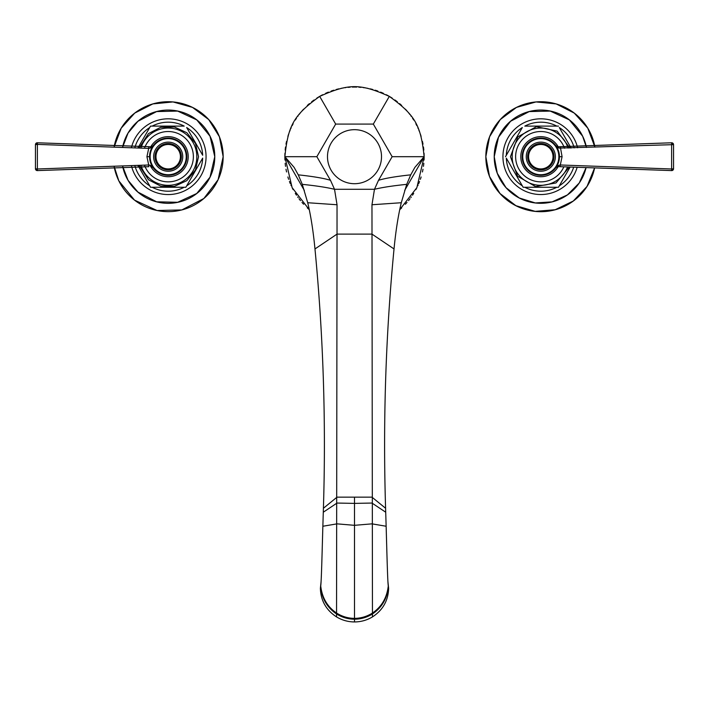 <?xml version="1.0" encoding="UTF-8"?>
<svg xmlns="http://www.w3.org/2000/svg" width="709" height="709" viewBox="0 0 709 709"><rect width="100%" height="100%" fill="white"/><g stroke="black" fill="none" stroke-linecap="round" stroke-linejoin="round"><path stroke-width="1.06" d="M314.973 248.948C313.254 231.125 310.843 215.713 307.724 202.73L302.273 184.349L298.259 174.839L294.129 167.386L284.867 156.689L316.852 156.689L330.483 180.299L334.524 189.294L337.032 204.75L337.032 234.112L314.973 248.948C323.286 335.277 326.105 421.713 323.41 508.264L322.861 526.246C322.125 551.389 321.416 581.575 320.725 585.935L320.379 588.346C320.76 600.594 326.14 610.112 336.545 616.91C342.057 620.224 348.039 621.899 354.5 621.944C360.961 621.899 366.943 620.224 372.455 616.91C382.86 610.112 388.24 600.594 388.621 588.346L387.929 581.655M304.329 190.402L284.867 156.689A69.633 69.633 0 0 0 284.947 160.083M373.324 124.084L389.312 96.389C360.207 83.405 348.793 83.405 319.688 96.389L335.676 124.084L373.324 124.084L392.148 156.689L378.517 180.299L374.476 189.294L371.968 204.75L372.455 616.91M319.688 96.389C293.916 115.062 288.155 125.041 284.867 156.689L292.126 187.637L309.266 209.634A69.633 69.633 0 0 1 307.307 207.888M316.852 156.689L335.676 124.084M302.273 184.349C316.09 185.767 326.84 187.415 334.524 189.294L374.476 189.294C382.16 187.415 392.91 185.767 406.727 184.349L401.276 202.73C398.157 215.713 395.746 231.125 394.027 248.948C385.714 335.277 382.895 421.713 385.59 508.264L386.139 526.246C386.875 551.389 387.584 581.575 388.275 585.935L388.621 588.346M424.053 160.083A69.633 69.633 0 0 0 424.053 153.295M423.814 150.069A69.633 69.633 0 0 0 423.459 147.02M422.989 144.149A69.633 69.633 0 0 0 422.44 141.419M421.111 136.403A69.633 69.633 0 0 0 420.357 134.072M419.551 131.856A69.633 69.633 0 0 0 418.7 129.72M418.177 128.506A69.633 69.633 0 0 0 417.796 127.673M416.848 125.688A69.633 69.633 0 0 0 415.855 123.756M413.693 120.025A69.633 69.633 0 0 0 412.523 118.19M411.282 116.382A69.633 69.633 0 0 0 410.857 115.789M409.953 114.574A69.633 69.633 0 0 0 408.535 112.766M407.01 110.967A69.633 69.633 0 0 0 405.38 109.151M401.693 105.49A69.633 69.633 0 0 0 399.61 103.647M397.35 101.804A69.633 69.633 0 0 0 394.886 99.969M392.21 98.152A69.633 69.633 0 0 0 386.334 94.758M383.418 93.349A69.633 69.633 0 0 0 380.6 92.135M377.87 91.098A69.633 69.633 0 0 0 375.229 90.211M372.686 89.476A69.633 69.633 0 0 0 370.222 88.855M367.829 88.341A69.633 69.633 0 0 0 365.507 87.934M364.55 87.783A69.633 69.633 0 0 0 363.238 87.606M361.014 87.367A69.633 69.633 0 0 0 358.825 87.189M356.654 87.092A69.633 69.633 0 0 0 354.819 87.056M354.5 87.056A69.633 69.633 0 0 0 352.346 87.092M350.184 87.189A69.633 69.633 0 0 0 347.986 87.367M345.762 87.606A69.633 69.633 0 0 0 344.849 87.73M343.493 87.934A69.633 69.633 0 0 0 341.171 88.341M338.778 88.855A69.633 69.633 0 0 0 336.314 89.476M333.771 90.211A69.633 69.633 0 0 0 331.13 91.098M328.4 92.135A69.633 69.633 0 0 0 325.582 93.349M322.666 94.758A69.633 69.633 0 0 0 316.79 98.152M314.114 99.969A69.633 69.633 0 0 0 311.65 101.804M309.39 103.647A69.633 69.633 0 0 0 307.307 105.49M303.62 109.151A69.633 69.633 0 0 0 301.99 110.967M300.465 112.766A69.633 69.633 0 0 0 299.047 114.574M298.117 115.824A69.633 69.633 0 0 0 297.718 116.382M296.477 118.19A69.633 69.633 0 0 0 295.307 120.025M293.145 123.756A69.633 69.633 0 0 0 292.152 125.688M291.204 127.673A69.633 69.633 0 0 0 290.787 128.595M290.3 129.729A69.633 69.633 0 0 0 289.449 131.856M288.643 134.072A69.633 69.633 0 0 0 287.889 136.403M286.56 141.419A69.633 69.633 0 0 0 286.011 144.149M285.541 147.02A69.633 69.633 0 0 0 285.186 150.069M284.947 153.295A69.633 69.633 0 0 0 284.867 156.689M401.693 207.888A69.633 69.633 0 0 1 399.734 209.634L416.874 187.637L424.133 156.689C420.845 125.032 415.084 115.062 389.312 96.389M285.186 163.309A69.633 69.633 0 0 0 285.541 166.358M286.011 169.238A69.633 69.633 0 0 0 286.56 171.959M287.889 176.975A69.633 69.633 0 0 0 288.643 179.306M289.449 181.522A69.633 69.633 0 0 0 290.3 183.658M290.903 185.04A69.633 69.633 0 0 0 291.204 185.705M292.152 187.69A69.633 69.633 0 0 0 293.145 189.622M295.307 193.353A69.633 69.633 0 0 0 296.477 195.188M297.718 196.996A69.633 69.633 0 0 0 298.134 197.572M299.047 198.804A69.633 69.633 0 0 0 300.465 200.612M301.99 202.419A69.633 69.633 0 0 0 303.62 204.236M405.38 204.236A69.633 69.633 0 0 0 407.01 202.419M408.535 200.612A69.633 69.633 0 0 0 409.953 198.804M410.865 197.572A69.633 69.633 0 0 0 411.282 196.996M412.523 195.188A69.633 69.633 0 0 0 413.693 193.353M415.855 189.622A69.633 69.633 0 0 0 416.848 187.69M417.796 185.705A69.633 69.633 0 0 0 418.106 185.031M418.7 183.658A69.633 69.633 0 0 0 419.551 181.522M420.357 179.306A69.633 69.633 0 0 0 421.111 176.975M422.44 171.959A69.633 69.633 0 0 0 422.989 169.238M423.459 166.358A69.633 69.633 0 0 0 423.814 163.309M394.027 248.948L371.968 234.112L337.032 234.112L336.545 616.91M320.778 585.501L320.725 585.935C322.054 597.758 327.363 606.815 336.651 613.117C342.217 616.582 348.163 618.337 354.5 618.372C360.863 618.319 366.819 616.564 372.349 613.117C381.646 606.807 386.954 597.749 388.275 585.935L388.16 584.952M321.071 581.655L320.379 588.346M392.148 156.689L424.133 156.689L414.871 167.386L410.741 174.839L406.727 184.349M404.671 190.402L424.133 156.689M381.513 156.689A27.013 27.013 0 0 1 354.5 183.702A27.013 27.013 0 0 1 327.487 156.689A27.013 27.013 0 0 1 354.5 129.676A27.013 27.013 0 0 1 381.513 156.689M556.211 167.28L558.027 166.606L555.865 167.661L558.825 165.277A1.861 0.78 92 0 1 558.027 166.606L671.618 170.594L673.55 168.733A1.861 1.861 0 0 1 671.618 170.594L559.835 166.668M558.825 165.277L560.296 164.984L560.287 166.686L558.027 166.606L555.936 167.572M559.366 158.346L558.772 161.617M558.284 163.141L558.258 163.212A18.629 18.629 0 0 0 558.825 161.413M557.602 164.754L556.804 166.243A18.629 18.629 0 0 0 557.602 164.754M555.865 167.652A18.629 18.629 0 0 1 522.178 156.689A18.629 18.629 0 0 0 540.807 175.318A18.629 18.629 0 0 0 559.436 156.689A18.629 18.629 0 0 0 540.807 138.06A18.629 18.629 0 0 0 522.178 156.689A18.629 18.629 0 0 1 555.865 145.726L558.027 146.772L560.287 146.692L562.077 156.689L560.296 164.984L671.627 168.981L671.618 170.594M671.627 144.397L671.627 168.981L673.55 168.733L673.55 144.645L558.825 148.101A1.861 0.78 88 0 0 558.027 146.772L671.618 142.784L671.627 144.397M572.039 146.276L587.921 145.717M596.446 145.425L633.58 144.122M558.967 152.532L558.284 150.246M557.425 148.27L556.76 147.073M559.135 153.339L559.268 154.163A18.629 18.629 0 0 0 559.144 153.392M558.027 146.772L555.865 145.717L557.682 146.763M555.865 145.717L558.825 148.101M556.804 147.135L557.602 148.624A18.629 18.629 0 0 0 557.469 148.358M558.772 151.761L559.366 155.032M558.612 151.194A18.629 18.629 0 0 0 558.444 150.68M556.76 166.314L557.416 165.126M558.683 161.944L558.958 160.89M559.197 159.658L559.268 159.215A18.629 18.629 0 0 1 559.144 159.995M673.444 144.024A1.861 1.861 0 0 0 671.875 142.793M671.751 142.784L673.55 144.645A1.861 1.861 0 0 0 671.618 142.784L560.287 146.692M570.142 167.032L558.462 187.265L523.153 187.265L506.589 158.586M507.635 160.394L510.374 165.126M518.279 178.828L521.018 183.56M522.063 185.377L523.153 187.265L525.342 187.265M505.499 156.689L522.329 127.54A34.511 34.511 0 0 0 506.323 155.262L505.499 156.689M522.329 185.838L522.329 185.838A34.511 34.511 0 0 1 506.323 158.116L506.323 158.116M559.552 185.377L559.286 185.838A34.511 34.511 0 0 0 573.696 167.156M556.273 187.265L556.813 187.265A34.511 34.511 0 0 1 524.802 187.265M563.336 178.828L560.597 183.56M556.813 187.265L558.462 187.265L559.286 185.838M527.434 187.265L532.902 187.265M548.713 187.265L554.181 187.265M563.336 134.55L560.597 129.818M559.552 128.01L571.099 148.013M558.462 126.113L556.813 126.113A34.511 34.511 0 0 0 524.802 126.113L558.462 126.113M574.184 147.897A34.511 34.511 0 0 0 559.286 127.54L559.286 127.54M506.323 155.262L506.589 154.792M507.635 152.984L510.374 148.252M518.279 134.55L521.018 129.818M522.063 128.01L522.329 127.54M556.813 126.113L556.273 126.113M554.181 126.113L548.713 126.113M532.902 126.113L527.434 126.113M525.342 126.113L524.802 126.113M586.458 147.454A46.572 46.572 0 0 0 494.226 156.689A46.572 46.572 0 0 0 586.086 167.59L579.262 182.966L567.422 194.913L552.107 201.879L535.322 202.942L519.245 197.979L505.987 187.628L497.266 173.235L494.226 156.689L498.507 137.192L510.56 121.274L529.224 111.579L550.255 111.083L569.354 119.883L582.63 136.199L586.458 147.454M594.612 167.891A54.956 54.956 0 0 1 485.842 156.689L489.502 176.408L500.005 193.504L515.93 205.699L535.171 211.362L555.165 209.74L573.253 201.055L587.008 186.458L594.612 167.891M594.931 147.144A54.956 54.956 0 0 0 536.013 101.936A54.956 54.956 0 0 0 485.842 156.689L489.582 136.766L500.288 119.555L516.498 107.396L536.013 101.936L556.184 103.922L574.263 113.085L587.796 128.178L594.931 147.144M555.36 156.689A14.552 14.552 0 0 1 540.807 171.241A14.552 14.552 0 0 1 526.255 156.689A14.552 14.552 0 0 1 540.807 142.137A14.552 14.552 0 0 1 555.36 156.689M553.029 156.689A12.23 12.23 0 0 1 540.807 168.919A12.23 12.23 0 0 1 528.577 156.689A12.23 12.23 0 0 1 540.807 144.468A12.23 12.23 0 0 1 553.029 156.689A12.23 12.23 0 0 1 540.807 168.919A12.23 12.23 0 0 1 528.577 156.689A12.23 12.23 0 0 1 540.807 144.468A12.23 12.23 0 0 1 553.029 156.689M152.914 145.983L150.973 146.772L153.135 145.717L150.175 148.101A1.861 0.78 -88 0 1 150.973 146.772L37.382 142.784L148.713 146.692L148.704 148.403L37.373 144.397L37.373 142.784M150.175 148.101L148.704 148.403L146.923 156.689L148.704 164.984L37.373 168.981L37.373 144.397L35.45 144.645A1.861 1.861 0 0 1 37.382 142.784L35.45 144.645L35.45 168.733L37.373 168.981L37.382 170.594L148.713 166.686L37.373 170.594M149.617 155.244L150.468 150.946A18.629 18.629 0 0 0 150.468 150.964M151.717 147.995A18.629 18.629 0 0 0 151.584 148.243L152.311 146.949A18.629 18.629 0 0 0 152.027 147.428M153.064 145.815L150.973 146.772L148.713 146.692M150.051 146.736L149.165 146.71M132.689 146.125L116.985 145.575M112.306 145.416L37.382 142.784L35.45 144.645M148.713 166.686L148.704 164.984L150.175 165.277A1.861 0.78 -92 0 0 150.973 166.606L151.318 166.624M136.961 167.102L121.079 167.661M112.554 167.953L75.42 169.256M149.776 159.498L150.423 162.281M151.54 165.046L152.284 166.385M153.135 145.726A18.629 18.629 0 0 1 186.822 156.689A18.629 18.629 0 0 0 168.193 138.06A18.629 18.629 0 0 0 149.564 156.689A18.629 18.629 0 0 0 168.193 175.318A18.629 18.629 0 0 0 186.822 156.689A18.629 18.629 0 0 1 153.135 167.652L150.973 166.606M153.135 167.661L150.175 165.277M152.275 166.376A18.629 18.629 0 0 0 152.311 166.429L151.584 165.135M150.388 162.184A18.629 18.629 0 0 0 150.468 162.414L149.617 158.134M150.308 151.478L149.732 154.163A18.629 18.629 0 0 1 150.069 152.373M36.886 170.55A1.861 1.861 0 0 0 37.382 170.594L35.45 168.733A1.861 1.861 0 0 0 37.382 170.594M186.884 185.474L186.671 185.838A34.511 34.511 0 0 0 202.677 158.116L185.847 187.265L150.538 187.265L137.9 165.365M146.019 179.439L148.509 183.746M149.502 185.474L150.538 187.265L152.612 187.265M149.714 185.838L149.714 185.838A34.511 34.511 0 0 1 134.816 165.481M183.773 187.265L184.198 187.265A34.511 34.511 0 0 1 152.187 187.265M186.884 127.912L202.464 154.89M201.471 160.207L198.662 165.064M190.367 179.439L187.876 183.746M184.198 187.265L185.847 187.265L186.671 185.838M154.606 187.265L181.788 187.265M201.471 153.171L187.876 129.632M202.677 155.262L202.677 155.262A34.511 34.511 0 0 0 186.671 127.54L186.671 127.54M137.9 148.013L150.538 126.113L184.198 126.113A34.511 34.511 0 0 0 152.187 126.113L150.538 126.113L149.714 127.54A34.511 34.511 0 0 0 134.816 147.897M146.019 133.939L148.509 129.632M181.788 126.113L154.606 126.113M214.774 156.689A46.572 46.572 0 0 0 122.542 147.454L128.045 133.07L137.945 121.274L156.609 111.579L177.64 111.083L196.739 119.883L210.024 136.199L214.774 156.689A46.572 46.572 0 0 1 122.542 165.924L128.045 180.308L137.945 192.104L156.609 201.799L177.64 202.295L196.739 193.495L210.024 177.179L214.774 156.689M223.158 156.689A54.956 54.956 0 0 1 172.987 211.442A54.956 54.956 0 0 1 114.069 166.234L118.837 180.866L134.506 200.115L157.052 210.511L181.858 209.926L203.891 198.485L218.106 179.696L223.158 156.689A54.956 54.956 0 0 0 172.987 101.936A54.956 54.956 0 0 0 114.069 147.144L121.204 128.178L134.737 113.085L152.816 103.922L172.987 101.936L192.502 107.396L208.712 119.564L219.418 136.766L223.158 156.689M153.64 156.689A14.552 14.552 0 0 1 168.193 142.137A14.552 14.552 0 0 1 182.745 156.689A14.552 14.552 0 0 1 168.193 171.241A14.552 14.552 0 0 1 153.64 156.689M155.971 156.689A12.23 12.23 0 0 1 168.193 144.468A12.23 12.23 0 0 1 180.423 156.689A12.23 12.23 0 0 1 168.193 168.919A12.23 12.23 0 0 1 155.971 156.689A12.23 12.23 0 0 1 168.193 144.468A12.23 12.23 0 0 1 180.423 156.689A12.23 12.23 0 0 1 168.193 168.919A12.23 12.23 0 0 1 155.971 156.689M330.483 180.299C323.916 178.269 313.174 176.452 298.259 174.839M323.286 512.208L337.032 503.053L354.5 503.39L354.5 525.325L371.977 523.854L386.139 526.246M323.41 508.264L337.032 497.151L354.5 497.151L354.5 503.39L371.968 503.053L385.714 512.208M322.861 526.246L337.023 523.854L354.5 525.325L354.5 619.214C360.89 619.161 366.845 617.424 372.376 614.003C381.921 607.595 387.247 598.431 388.355 586.511L388.089 584.119M320.84 584.952L320.725 585.935M320.911 584.119L320.645 586.511C321.762 598.431 327.088 607.595 336.624 614.003C342.181 617.442 348.137 619.179 354.5 619.214L354.5 621.944M337.032 204.75L307.724 202.73M354.5 497.151L371.968 497.151L385.59 508.264M371.968 204.75L401.276 202.73M378.517 180.299C385.084 178.269 395.826 176.452 410.741 174.839M559.436 156.689L562.077 156.689M558.222 146.816A20.012 20.012 0 0 0 520.787 156.689A20.012 20.012 0 0 0 558.222 166.562M563.859 166.81A25.178 25.178 0 0 1 515.629 156.689A25.178 25.178 0 0 1 564.524 148.243M568.122 148.119A28.626 28.626 0 0 0 512.182 156.689A28.626 28.626 0 0 0 567.537 166.943M577.613 147.773A37.869 37.869 0 0 0 502.938 156.689A37.869 37.869 0 0 0 577.161 167.28M558.852 156.689A18.044 18.044 0 0 1 540.807 174.742A18.044 18.044 0 0 1 522.755 156.689A18.044 18.044 0 0 1 540.807 138.645A18.044 18.044 0 0 1 558.852 156.689M553.968 156.689A13.161 13.161 0 0 1 540.807 169.85A13.161 13.161 0 0 1 527.647 156.689A13.161 13.161 0 0 1 540.807 143.528A13.161 13.161 0 0 1 553.968 156.689M149.564 156.689L146.923 156.689M150.778 166.562A20.012 20.012 0 0 0 188.213 156.689A20.012 20.012 0 0 0 150.778 146.816M144.476 148.243A25.178 25.178 0 0 1 193.371 156.689A25.178 25.178 0 0 1 144.476 165.135M140.878 165.259A28.626 28.626 0 0 0 196.818 156.689A28.626 28.626 0 0 0 140.878 148.119M131.387 165.605A37.869 37.869 0 0 0 206.062 156.689A37.869 37.869 0 0 0 131.387 147.773M150.148 156.689A18.044 18.044 0 0 1 168.193 138.645A18.044 18.044 0 0 1 186.245 156.689A18.044 18.044 0 0 1 168.193 174.742A18.044 18.044 0 0 1 150.148 156.689M155.032 156.689A13.161 13.161 0 0 1 168.193 143.528A13.161 13.161 0 0 1 181.353 156.689A13.161 13.161 0 0 1 168.193 169.85A13.161 13.161 0 0 1 155.032 156.689M558.949 166.642L596.579 167.962M671.556 142.784L633.651 144.113M566.145 146.488L560.172 146.692M671.618 142.784L673.55 144.645M671.529 170.594L633.554 169.256M569.345 167.005L556.024 182.94L535.57 186.582L517.57 176.204L510.462 156.689L517.862 136.837L536.447 126.663L557.159 131.13L569.894 148.057M37.444 170.594L75.349 169.265M142.855 166.899L148.828 166.686M36.425 170.373L35.45 168.733M37.382 142.784L148.828 146.692M139.106 148.057L148.482 133.611L160.651 127.301L174.343 126.973L186.795 132.716L195.445 143.342L198.538 156.689L195.445 170.036L186.795 180.671L174.343 186.405L160.651 186.077L148.482 179.767L139.106 165.321"/></g></svg>
